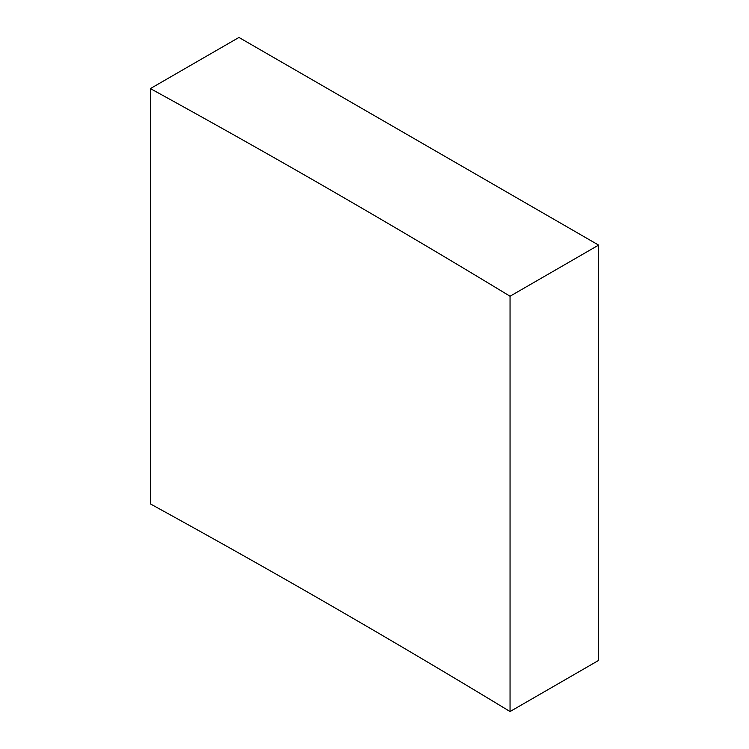 <?xml version="1.0" encoding="UTF-8"?>
<svg xmlns="http://www.w3.org/2000/svg" width="749" height="749" viewBox="0 0 749 749"><rect width="100%" height="100%" fill="white"/><g stroke="black" fill="none" stroke-linecap="round" stroke-linejoin="round"><path stroke-width="1.12" d="M150.38 88.588A10172.984 5873.312 180 0 1 332.462 191.117A10172.984 5873.312 180 0 1 510.05 296.239L510.05 711.55L598.62 660.412L598.62 245.101L238.95 37.45L150.38 88.588L150.38 503.899A10172.984 5873.312 180 0 1 332.462 606.428A10172.984 5873.312 180 0 1 510.05 711.55M510.05 296.239L598.62 245.101"/></g></svg>
